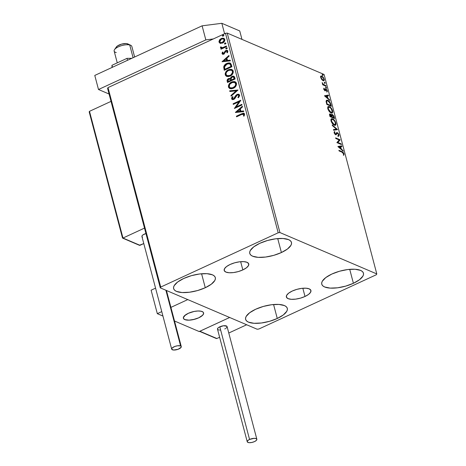 <?xml version="1.0" encoding="UTF-8"?>
<svg xmlns="http://www.w3.org/2000/svg" width="466" height="466" viewBox="0 0 466 466"><rect width="100%" height="100%" fill="white"/><g stroke="black" fill="none" stroke-linecap="round" stroke-linejoin="round"><path stroke-width="0.7" d="M305.009 296.475L302.836 288.25L305.009 296.475L300.483 298.135L295.671 299.131L291.314 299.306L288.075 298.642L286.444 297.226L286.672 295.287L288.728 293.114L292.287 291.034A12.699 4.707 -14.8 0 1 310.927 290.51A12.699 4.707 -14.8 0 1 305.009 296.475A12.699 4.707 -14.8 0 1 286.369 296.999A12.699 4.707 -14.8 0 1 292.287 291.034L296.819 289.374L301.624 288.378L305.981 288.204L309.22 288.868L310.851 290.283L310.624 292.223L308.574 294.395L305.009 296.475M242.833 269.913L240.66 261.688L242.833 269.913L238.307 271.573L233.495 272.569L229.138 272.75L225.899 272.08L224.268 270.67L224.501 268.731L226.552 266.552L230.111 264.478A12.699 4.707 -14.8 0 1 248.751 263.948A12.699 4.707 -14.8 0 1 242.833 269.913A12.699 4.707 -14.8 0 1 224.193 270.437A12.699 4.707 -14.8 0 1 230.111 264.478L234.643 262.812L239.448 261.816L243.805 261.642L247.044 262.311L248.675 263.721L248.448 265.661L246.398 267.834L242.833 269.913M205.273 287.726L201.586 273.763L205.273 287.726L197.584 290.545L189.423 292.234L182.031 292.537L176.532 291.401L174.767 290.347L173.766 289.007L173.556 287.44L174.15 285.71L177.633 282.023L183.68 278.499A21.558 7.992 -14.8 0 1 215.321 277.602A21.558 7.992 -14.8 0 1 205.273 287.726A21.558 7.992 -14.8 0 1 173.632 288.617A21.558 7.992 -14.8 0 1 183.68 278.499L191.369 275.674L199.53 273.985L206.927 273.682L212.426 274.818L214.185 275.878L215.193 277.212L215.397 278.779L214.803 280.509L211.319 284.196L205.273 287.726M353.409 283.293L349.721 269.336L353.409 283.293L345.72 286.112L337.553 287.807L330.161 288.105L324.662 286.974L322.897 285.914L321.895 284.575L321.686 283.013L322.28 281.283L325.763 277.59L331.809 274.066A21.558 7.992 -14.8 0 1 363.451 273.169A21.558 7.992 -14.8 0 1 353.409 283.293A21.558 7.992 -14.8 0 1 321.761 284.184A21.558 7.992 -14.8 0 1 331.809 274.066L339.498 271.241L347.665 269.552L355.057 269.249L360.556 270.385L362.315 271.445L363.323 272.779L363.532 274.346L362.932 276.076L359.455 279.769L353.409 283.293M277.27 318.476L273.583 304.519L277.27 318.476L269.581 321.301L261.414 322.99L254.022 323.293L248.524 322.157L246.759 321.097L245.757 319.758L245.547 318.196L246.141 316.466L249.625 312.773L255.671 309.249A21.558 7.992 -14.8 0 1 287.312 308.358A21.558 7.992 -14.8 0 1 277.27 318.476A21.558 7.992 -14.8 0 1 245.623 319.373A21.558 7.992 -14.8 0 1 255.671 309.249L263.36 306.43L271.527 304.735L278.918 304.438L284.417 305.568L286.176 306.628L287.184 307.968L287.394 309.529L286.794 311.259L283.316 314.952L277.27 318.476M281.412 252.537L277.724 238.58L281.412 252.537L273.723 255.362L265.562 257.051L258.17 257.354L252.671 256.218L250.906 255.158L249.904 253.824L249.694 252.257L250.289 250.527L253.772 246.84L259.818 243.31A21.558 7.992 -14.8 0 1 291.46 242.419A21.558 7.992 -14.8 0 1 281.412 252.537A21.558 7.992 -14.8 0 1 249.77 253.434A21.558 7.992 -14.8 0 1 259.818 243.31L267.507 240.491L275.668 238.802L283.066 238.499L288.565 239.635L290.324 240.689L291.326 242.029L291.535 243.59L290.941 245.326L287.458 249.013L281.412 252.537M279.932 232.563L227.233 33.092L324.097 74.473L376.796 273.938L279.932 232.563L278.19 232.784L160.723 287.068L108.019 87.602L225.492 33.319L278.19 232.784L160.723 287.068L160.287 287.854L257.15 329.229L258.892 329.008L376.365 274.719L376.796 273.938L279.932 232.563L278.19 232.784L225.492 33.319L108.019 87.602L107.588 88.383L160.287 287.854L257.15 329.229L258.892 329.008L376.365 274.719L376.796 273.938L324.097 74.473L227.233 33.092L225.492 33.319L227.233 33.092L279.932 232.563M321.75 79.558L323.654 80.799L324.208 80.426L324.307 79.61L323.159 77.094L321.29 75.923L320.771 76.255L320.649 77.123L321.75 79.558L323.095 80.676L323.893 80.734L324.208 79.098L321.872 76.045L320.847 76.15L320.742 77.612L321.75 79.558M326.043 86.233L325.874 85.598L323.322 84.329L322.163 82.616L323.02 84.381L322.524 84.171L322.693 84.8L326.043 86.233L325.874 85.598L323.573 84.532L322.163 82.616L323.02 84.381L322.524 84.171L322.693 84.8L326.043 86.233M323.794 89.157L325.117 90.777L326.252 89.693L327.243 91.785L327.243 90.596L326.322 89.222L325.507 88.989L324.802 90.095L323.946 88.138L323.794 89.157L324.988 90.73L325.449 90.754L326.153 89.641L327.179 91.854L327.289 90.748L325.967 89L325.507 88.989L324.802 90.095L323.946 88.138L323.794 89.157M330.848 104.436L329.072 101.215L327.476 100.219L326.427 100.324L326.101 101.466L326.777 104.39L331.355 106.347L330.848 104.436L330.481 104.605L330.848 104.436C330.109 102.171 329.083 100.807 327.784 100.336L326.59 100.219L326.095 101.262L326.777 104.39L331.355 106.347L330.848 104.436M329.613 114.153L330.33 114.03C329.608 113.733 329.398 114.205 329.695 115.44L330.004 116.599L334.582 118.556L333.831 116.051L332.334 114.42L331.716 114.438L331.507 115.219L330.615 114.193L329.753 114.013L330.004 116.599L334.582 118.556L334.151 116.919L332.334 114.42L331.367 114.584M337.506 129.618L332.2 124.923L332.38 125.61L336.382 129.088L333.435 129.6L333.621 130.288L337.477 129.507L332.2 124.923L332.38 125.61L336.382 129.088L333.435 129.6L333.621 130.288L337.506 129.618M341.287 143.936L337.879 142.48L340.203 139.829L335.619 137.872L335.788 138.507L339.207 139.963L336.871 142.613L341.456 144.565L341.287 143.936L340.902 144.332L341.287 143.936L337.879 142.48L340.203 139.829L335.619 137.872L335.788 138.507L339.207 139.963L336.871 142.613L341.456 144.565L341.287 143.936M342.12 152.231L343.232 152.999L343.879 155.131L344.001 153.809L343.058 152.213L338.904 150.297L339.073 150.932L342.12 152.231L343.576 154.001L344.001 153.809L341.997 151.619L338.904 150.297L339.073 150.932L342.12 152.231M337.932 146.609L343.209 151.2L343.028 150.512L341.333 149.044L340.728 146.738L341.968 146.516L341.788 145.829L337.902 146.505L341.788 145.829L337.902 146.505L343.209 151.2L343.028 150.512L341.333 149.044L340.728 146.738L341.968 146.516L341.788 145.829L341.351 146.033L341.502 146.598L341.351 146.033L337.943 146.627M338.485 136.293L338.998 134.872L338.234 133.404L336.906 132.536L335.84 134.033L335.334 134.004L334.67 133.078L334.938 132.134L334.524 131.517L334.116 132.507L334.821 134.045L336.114 134.744L336.994 133.317L337.623 133.328L338.502 134.592L338.118 135.682L338.625 136.235L338.998 134.872L338.584 135.064L338.998 134.872L337.302 132.612L336.714 132.589L335.438 134.057L334.64 132.985L334.938 132.134L334.524 131.517L334.169 132.775L335.625 134.697L336.236 134.674L337.064 133.253L337.46 133.241L338.537 134.721L338.118 135.682L338.607 136.241M334.314 125.168L335.409 125.267L335.887 124.766L335.951 123.385L335.264 121.527L333.044 119.063L331.844 118.667L331.239 118.929L330.918 119.698L331.175 121.387L333.062 124.311L334.314 125.168L335.421 125.261L335.864 123.024C335.002 120.752 333.924 119.36 332.625 118.842L331.495 118.743L331.064 121.014C331.938 123.274 333.021 124.661 334.314 125.168M331.087 112.958L332.182 113.052L332.776 112.102L332.031 109.312L329.817 106.848L328.617 106.452L328.012 106.714L327.691 107.483L327.947 109.172L329.835 112.096L331.087 112.958L332.194 113.046L332.637 110.809C331.775 108.537 330.697 107.145 329.398 106.627L328.268 106.528L327.837 108.799C328.711 111.059 329.794 112.446 331.087 112.958M324.522 95.856L329.8 100.446L329.613 99.759L327.924 98.291L327.313 95.984L328.559 95.763L328.379 95.076L324.493 95.751L329.8 100.446L329.613 99.759L327.924 98.291L327.313 95.984L328.559 95.763L328.379 95.076L324.522 95.856M326.247 88.097L326.392 87.486L325.751 87.06L326.107 88.01L326.491 87.73L325.967 87.043L325.728 87.404L326.247 88.097L326.491 87.73L326.054 87.934L326.491 87.73M324.965 83.251L325.117 82.645L324.47 82.22L324.825 83.164L325.21 82.89L324.691 82.197L324.447 82.564L324.965 83.251L325.21 82.89L324.773 83.088L325.21 82.89M322.88 75.352L323.025 74.746L322.385 74.321L322.74 75.265L323.124 74.991L322.6 74.298L322.361 74.665L322.88 75.352L323.124 74.991L322.688 75.189L323.124 74.991M220.389 43.373L223.01 42.814L224.781 40.577L224.239 38.538L222.317 38.125L219.865 39.488L218.944 41.561L219.935 43.222L222.521 43.076C224.105 42.365 224.857 41.148 224.775 39.435L223.802 38.276L221.298 38.445L219.486 39.971L219.014 42.097L220.004 43.256M226.569 46.641L226.406 46.012L222.597 47.66L221.414 47.625L221.187 46.984L220.517 46.961L220.43 47.386L220.779 47.981L221.659 48.202L220.837 48.581L221.006 49.215L226.569 46.641L226.406 46.012L222.597 47.66L220.517 46.961L220.942 48.062L221.659 48.202L220.837 48.581L221.006 49.215L226.569 46.641M222.066 53.637L222.795 54.33L224.059 54.05L225.602 51.51L226.418 51.021L227.192 51.476L226.831 52.611L227.443 52.74L227.74 50.806L226.936 50.311L225.894 50.497L224.991 51.231L223.779 53.474L222.882 53.514L223.109 52.204L222.532 52.052L222.043 53.229L222.329 53.747L222.795 52.163L222.066 53.637L222.591 54.266L223.843 54.167L226.092 51.12L227.192 51.476L226.831 52.611L227.443 52.74L227.857 51.091L227.28 50.404L225.894 50.497L223.651 53.543L222.736 53.281L223.109 52.204L222.532 52.052L223.086 52.239L222.066 53.637M231.381 64.844L230.519 63.306L229.249 62.881L227.519 63.143L225.416 64.273L224.111 65.758L223.697 66.947L224.268 70.273L231.882 66.754L231.381 64.844L230.111 63.067L226.837 63.417C225.253 64.04 224.204 65.217 223.697 66.947L224.268 70.273L231.882 66.754L231.381 64.844M230.46 78.579L228.579 78.562L227.484 79.971L227.455 81.439C227.181 80.164 227.641 79.237 228.841 78.672L228.579 78.562C227.379 79.127 226.919 80.047 227.192 81.329L227.495 82.488L235.109 78.97L234.142 76.447L233.216 76.121L232.004 76.389L230.915 77.245L230.402 78.585L229.045 78.393L227.577 79.307L227.076 80.496L227.495 82.488L235.109 78.97L234.678 77.327L233.833 76.261L232.004 76.389L230.402 78.55M238.033 90.025L229.697 90.806L229.878 91.493L236.18 90.823L230.932 95.489L231.113 96.177L238.033 90.025L229.697 90.806L229.878 91.493L236.18 90.823L230.932 95.489L231.113 96.177L238.033 90.025M241.819 104.349L236.151 106.964L240.73 100.242L233.117 103.761L233.285 104.39L238.965 101.769L234.369 108.496L241.982 104.978L241.819 104.349L236.151 106.964L240.771 100.382L233.117 103.761L233.285 104.39L238.965 101.769L234.369 108.496L241.982 104.978L241.819 104.349M241.633 114.473L243.578 114.088L243.846 114.793L243.468 115.982L244.137 116.034L244.603 114.077L244.108 113.355L243.275 113.191L236.402 116.185L236.565 116.815L241.633 114.473L243.829 114.444L243.468 115.982L244.137 116.034L244.603 114.077L243.968 113.285L241.539 113.809L236.402 116.185L236.565 116.815L241.633 114.473M235.429 112.498L243.735 111.613L243.555 110.925L240.893 111.211L240.281 108.904L242.501 106.93L242.314 106.242L235.4 112.393L243.735 111.613L243.555 110.925L240.893 111.211L240.281 108.904L242.501 106.93L242.314 106.242L235.429 112.498M239.606 95.146L238.569 94.173L237.083 94.365L235.837 95.396L233.553 98.833L232.441 98.623L233.058 96.899L232.458 96.619L231.759 97.627L231.643 98.961L232.476 99.642L234.049 99.287L236.547 95.553L237.718 94.86L238.837 95.553L237.905 97.423L238.429 97.761L239.652 95.687L238.854 94.266L237.083 94.365L233.553 98.833L232.371 98.448L233.058 96.899L232.458 96.619L231.59 98.798L232.26 99.573L233.751 99.444L234.829 98.588L237.241 95L238.312 94.93L238.837 95.553L237.905 97.423L238.429 97.761L239.606 95.146M233.344 88.295L235.231 86.956L236.46 84.864L236.18 82.604L234.45 81.538L232.33 81.719L230.315 82.797L229.202 83.973L228.416 85.773L228.602 87.398L229.592 88.458L231.322 88.814L233.344 88.295C235.516 87.323 236.559 85.657 236.472 83.292L235.144 81.742L231.637 81.993C229.429 82.965 228.375 84.649 228.48 87.043L229.82 88.569L233.344 88.295M230.117 76.08L232.004 74.741L233.233 72.649L232.953 70.395L231.223 69.323L229.103 69.504L227.088 70.582L225.975 71.758L225.189 73.558L225.375 75.183L226.365 76.243L228.095 76.599L230.117 76.08C232.289 75.108 233.332 73.442 233.245 71.077L231.917 69.527L228.41 69.778C226.202 70.75 225.148 72.434 225.253 74.828L226.593 76.354L230.117 76.08M222.014 61.745L230.326 60.86L230.146 60.172L227.484 60.452L226.872 58.145L229.091 56.176L228.905 55.489L222.014 61.745L230.326 60.86L230.146 60.172L227.484 60.452L226.872 58.145L229.091 56.176L228.905 55.489L222.014 61.745M226.563 48.889L227.059 48.324L226.738 47.777L225.789 48.406L225.905 48.86L226.563 48.889L227.059 48.074L226.284 47.841L225.789 48.656L226.563 48.889L225.789 48.656M225.282 44.049L225.777 43.484L225.457 42.93L224.507 43.559L224.629 44.014L225.282 44.049L225.777 43.227L225.002 42.994L224.507 43.816L225.282 44.049L224.507 43.816M223.197 36.15L223.692 35.585L223.371 35.037L222.422 35.661L222.544 36.115L223.197 36.15L223.692 35.329L222.917 35.096L222.422 35.917L223.197 36.15L222.422 35.917M244.149 113.366L241.802 113.92L236.664 116.296L236.775 116.721L236.402 116.185L241.539 113.809L244.091 113.343M243.689 114.123L244.114 114.787L243.73 116.098L244.091 114.554L243.584 114.094M243.712 114.135L243.829 114.444M235.703 112.469L242.39 106.522L235.703 112.469M241.155 111.322L243.59 111.059L241.155 111.322M237.509 111.712L240.299 111.409L239.833 109.644L240.299 111.409L237.252 111.601L239.571 109.533L240.037 111.298L237.509 111.712M234.683 108.351L239.227 101.879L234.683 108.351M233.489 104.297L233.117 103.761L240.695 100.487L233.379 103.871L233.489 104.297M236.413 107.075L241.871 104.553L236.413 107.075M238.668 95.093L239.128 95.926L238.167 97.534L238.464 97.726L237.905 97.423L239.099 95.664L238.429 94.994M232.388 99.619L231.59 98.798L232.72 96.73L231.829 98.32L232.447 99.648M232.878 98.932L232.371 98.448M232.633 98.559L233.815 98.943L237.083 94.365L238.976 94.324M239.169 94.406L237.002 94.662L234.421 98.489L233.466 99.054L232.808 98.879M231.305 96.008L230.932 95.489L236.443 90.934L231.194 95.6L231.305 96.008M230.105 91.47L229.697 90.806L237.992 90.06L229.959 90.917L230.105 91.47M229.959 88.627L228.742 87.154C228.637 84.76 229.691 83.082 231.899 82.103L235.272 81.8M229.039 84.789L228.742 87.154L230.117 88.697M235.377 81.841L234.014 81.585L232.243 81.958L229.458 84.09M228.678 85.89L228.643 86.373M230.495 87.946L233.431 87.777C235.173 87.008 236.017 85.674 235.959 83.787L235.697 83.676C235.755 85.563 234.911 86.892 233.169 87.666L230.367 87.893L229.255 86.653C229.202 84.742 230.053 83.402 231.8 82.628L234.59 82.395L235.959 83.787L235.149 82.668L235.912 83.641L235.936 85.045L234.946 86.711L233.705 87.643L231.73 88.202L230.431 87.905M234.608 82.4L235.755 83.979L235.097 86.099L232.61 87.888L230.169 87.794L229.196 86.344L229.86 84.2L232.359 82.406L235.01 82.587M230.402 78.585L232.004 76.389L233.955 76.325M234.241 76.447L233.076 76.255L231.969 76.657L230.979 77.659L230.664 78.696M233.874 76.296L233.076 76.255M230.821 77.991L230.722 78.34M227.839 79.424L227.583 79.773M233.606 77.071L234.019 77.49M234.235 78.09L234.427 78.812L234.235 78.09L234.427 78.812L231.334 80.006L231.072 78.643L232.173 77.018L233.315 76.948L234.235 78.09L233.437 77.012M229.901 79.144L230.816 80.478L228.375 81.608L227.938 80.839L228.759 79.185L229.866 79.098L230.728 80.158L229.983 79.162M230.466 80.047L230.816 80.478L230.466 80.047L230.554 80.368L228.113 81.498L230.816 80.478L228.113 81.498L227.909 80.088L228.544 79.302L229.866 79.098L230.466 80.047M234.165 78.696L231.334 80.006L234.427 78.812L231.334 80.006L231.159 78.125L232.173 77.018L233.583 77.129L234.165 78.696M226.732 76.412L225.515 74.939C225.41 72.545 226.464 70.867 228.672 69.888L232.045 69.591M225.812 72.574L225.515 74.939L226.89 76.482M232.15 69.626L230.786 69.37L229.016 69.743L226.231 71.875M225.451 73.675L225.416 74.158M231.783 70.372L232.493 71.018L232.808 72.189L231.719 74.496L229.645 75.783L227.204 75.69M227.268 75.731L230.204 75.562C231.946 74.793 232.79 73.459 232.732 71.572L232.47 71.461C232.528 73.348 231.684 74.676 229.942 75.451L227.14 75.678L226.027 74.438C225.975 72.527 226.826 71.187 228.573 70.413L231.363 70.18L232.732 71.572L231.486 70.238M230.495 63.236L227.781 63.254L225.13 64.873L223.96 67.057L224.478 70.18L223.942 69.032L223.96 67.057C224.466 65.333 225.515 64.151 227.099 63.527L230.245 63.131M229.855 63.032L229.511 62.992M229.825 63.894L230.594 64.675L231.2 66.597L225.148 69.393L231.2 66.597L224.886 69.283L224.507 66.947L227.006 64.046L229.54 63.772L230.379 64.314L229.662 63.83M230.117 64.203L231.2 66.597L230.757 65.805L230.938 66.487L224.886 69.283L224.507 66.947L225.41 65.153L228.177 63.661L230.117 64.203M222.294 61.716L228.981 55.769L222.294 61.716M227.74 60.568L230.181 60.306L227.74 60.568M224.099 60.959L226.89 60.656L226.424 58.891L226.89 60.656L223.837 60.842L226.161 58.78L226.627 60.545L224.099 60.959M223.144 53.625L222.736 53.281M222.998 53.392L223.913 53.66L224.373 53.275L225.09 51.103L225.894 50.497L227.402 50.468M227.152 51.208L227.478 51.732L227.093 52.728L227.455 51.586L226.971 51.144M226.68 51.132L227 51.155M227.542 50.514L225.73 50.864L224.274 53.392L223.255 53.689M226.732 50.427L226.441 50.497M227 47.887L226.161 48.272L226.167 48.971L226.284 47.841L227.321 48.184M227.059 48.074L226.284 47.841M221.216 49.116L220.837 48.581L221.921 48.313L221.1 48.691L221.216 49.116M221.082 48.114L220.453 47.526L220.517 46.961L221.164 47.089L220.733 47.212L220.942 48.062M221.635 47.707L221.164 47.316M221.426 47.427L222.859 47.771L226.459 46.216L222.981 47.736L221.676 47.736M224.886 44.124L225.002 42.994L226.039 43.338M225.777 43.227L225.002 42.994M225.719 43.047L224.88 43.431L224.892 44.124M220.651 43.489L219.014 42.097L219.486 39.971L221.298 38.445L223.936 38.334L221.81 38.451L219.929 39.831L219.224 41.946L220.197 43.332M219.27 41.113L219.206 41.672M220.535 42.633L222.626 42.557L224.356 39.866L222.364 42.441L220.401 42.587L219.702 41.783L221.472 39.074L223.36 38.911L224.356 39.866L223.622 39.028L224.396 40.07L223.936 41.503L222.433 42.633L220.674 42.703M223.354 38.911L224.134 39.959L223.68 41.392L221.985 42.592L220.412 42.587L219.655 41.358L220.43 39.796L221.845 38.928L223.494 38.975M223.633 35.148L222.795 35.532L222.8 36.232L222.917 35.096L223.954 35.445M223.692 35.329L222.917 35.096M239.571 109.533L240.037 111.298L237.252 111.601L239.571 109.533M228.573 70.413L231.381 70.185L232.371 71.17L232.511 72.446L230.99 74.81L229.383 75.673L227.676 75.836L226.272 74.979L225.993 73.488L226.633 71.985L228.573 70.413M226.161 58.78L226.627 60.545L223.837 60.842L226.161 58.78M342.79 152.58L339.021 150.734L341.561 151.823L341.997 151.619L341.561 151.823L342.76 152.545M343.879 155.131L344.001 153.809L343.442 154.66L343.879 155.131M343.558 155.102L343.564 154.007L343.448 155.335M340.355 146.906L340.728 146.738L340.355 146.906M340.728 148.602L340.885 149.178L340.728 148.602M340.937 149.225L341.333 149.044L340.937 149.225M342.627 150.699L343.028 150.512L342.627 150.699M339.021 147.035L340.326 146.807L340.792 148.572L340.396 148.753L340.792 148.572L339.021 147.035L338.625 147.215L340.326 146.807L340.792 148.572L339.021 147.035M335.736 138.309L339.766 140.033L340.203 139.829L337.442 142.683L337.879 142.48L337.442 142.683L340.85 144.14L337.442 142.683L339.766 140.033L335.736 138.309M338.444 136.258L338.561 135.076L338.048 136.491M337.768 135.845L338.118 135.682M336.912 133.404L337.46 133.241M337.064 133.253L335.805 134.872M335.625 134.697L336.236 134.674M334.506 132.332L334.192 131.866L334.506 132.332L334.938 132.134L334.209 133.183M334.297 133.142L334.64 132.985L334.297 133.142M335.013 134.255L335.438 134.057L335.013 134.255M335.934 133.928L335.438 134.057M336.522 132.734L337.302 132.612L336.866 132.81L337.489 133.253M337.803 133.602L336.469 132.74M334.163 132.827L334.431 132.391M335.881 134.791L336.557 133.515M333.47 129.723L336.382 129.088L333.47 129.723M336.347 129.105L337.029 129.699L336.347 129.105M337.093 129.688L337.477 129.507L337.093 129.688M331.291 118.877L332.625 118.842L332.188 119.046L333.219 119.704M335.479 123.199L335.864 123.024L335.479 123.199M335.52 123.618L335.188 125.331M334.972 125.471L335.45 124.964L335.514 123.583M335.45 124.964L335.567 124.521M333.353 119.826L331.984 118.964L331.081 118.935M334.809 124.672L333.872 124.801M333.295 124.515L334.145 124.539L331.524 121.189L331.163 121.352L331.879 119.401L332.788 119.477C333.837 119.884 334.704 121.009 335.404 122.843L335.042 124.614L333.196 124.451M330.988 120.822L331.472 119.587M331.681 119.535L332.788 119.477L334.402 120.84L335.438 122.989L335.24 124.474L333.976 124.457L332.514 123.141L331.524 121.189L331.681 119.535M331.879 119.401L330.977 120.642M333.714 124.737L335.042 124.614M331.617 114.549L332.334 114.42L331.239 115.347L331.507 115.219L330.33 114.03L329.794 113.989M330.33 114.03L329.893 114.234L331.775 116.797L329.951 116.407L331.775 116.797L330.307 116.168L330.132 115.516L329.759 115.69L330.505 114.671L331.501 115.877L331.629 115.288L332.503 115.055L333.755 117.007L333.947 117.729L333.51 117.927L331.809 117.199L331.658 116.628M332.334 114.42L331.903 114.624L332.561 115.085M333.778 117.088L334.151 116.919L333.778 117.088M333.883 117.758L334.035 118.323L333.883 117.758M332.66 115.184L331.559 114.543M330.633 114.805L329.485 114.153M329.934 116.343L330.307 116.168L329.934 116.343M329.608 115.073L330.505 114.671L330.045 114.852L330.307 116.168L331.775 116.797L331.501 115.877L332.066 115.253M332.241 117.001L332.159 116.681L331.722 116.879L331.809 117.199L332.241 117.001L331.809 117.199L333.51 117.927L333.947 117.729L332.241 117.001L331.949 115.696L332.503 115.055L333.423 116.051L333.947 117.729L332.241 117.001M331.71 116.826L332.159 116.681L331.996 115.189L332.503 115.055M328.064 106.662L329.398 106.627L328.961 106.831L329.992 107.489M332.252 110.984L332.637 110.809L332.252 110.984M332.293 111.409L331.961 113.116M331.745 113.255L332.223 112.749L332.287 111.368M332.223 112.749L332.34 112.306M330.126 107.611L328.757 106.749L327.854 106.72M331.576 112.463L329.969 112.236M327.761 108.607L328.245 107.372M330.068 112.3L330.918 112.323L328.297 108.974L327.936 109.137L328.652 107.186L329.561 107.262C330.61 107.669 331.477 108.794 332.176 110.628L331.815 112.399L330.487 112.522L331.815 112.399M328.454 107.326L329.561 107.262L330.994 108.397L332.293 111.438L331.536 112.463L329.678 111.397L328.338 109.12L328.454 107.32M328.652 107.186L327.749 108.427M330.656 105.543L330.808 106.108L330.656 105.543M326.392 100.347L327.784 100.336L327.353 100.54L328.419 101.215L326.357 100.353M326.188 102.077L326.59 101.064L326.183 102.013M330.283 105.712L326.724 104.192L330.283 105.712L330.72 105.514L326.707 104.128L327.08 103.959L326.969 103.539L326.596 103.714L326.969 103.539L326.614 101.78L326.183 101.978L327.01 100.872L327.953 100.965L329.975 103.091L330.72 105.514L330.283 105.712M324.534 95.868L328.379 95.076L327.942 95.28L328.093 95.845L327.942 95.28L324.534 95.868M326.946 96.153L327.313 95.984L326.946 96.153M327.318 97.848L327.47 98.425L327.318 97.848M327.528 98.472L327.924 98.291L327.528 98.472M329.217 99.945L329.613 99.759L329.217 99.945M325.612 96.281L326.916 96.048L327.382 97.819L326.986 98L327.382 97.819L325.612 96.281L325.216 96.462L326.916 96.048L327.382 97.819L325.612 96.281M323.753 89.07L323.748 88.639L324.33 88.633L323.759 89.489M323.882 89.437L324.19 89.291L323.882 89.437M324.4 90.282L324.802 90.095L324.4 90.282M324.371 90.293L324.965 90.119M324.633 90.276L324.814 89.787M325.07 89.192L325.507 88.989M325.967 89L325.53 89.204L326.107 89.623M326.934 90.911L327.289 90.748L326.934 90.911M326.852 90.952L326.742 92.058M325.111 90.858L325.437 89.856L325.268 90.381L325.705 90.183L325.018 90.952M324.988 90.73L325.449 90.754M325.437 89.856L325.92 89.623M326.922 91.651L326.899 91.144M326.258 89.804L325.28 89.14M325.967 87.043L325.728 87.404M325.536 87.241L326.054 87.934L325.81 88.295M326.066 87.992L325.676 87.328M322.629 84.562L323.02 84.381L322.629 84.562M322.239 83.233L322.6 83.07L322.239 83.233M322.822 84.474L323.573 84.532L323.142 84.73L324.313 85.319L324.75 85.121L324.313 85.319L325.437 85.802L325.874 85.598L325.489 85.994L322.757 84.416M324.691 82.197L324.447 82.564M324.254 82.4L324.773 83.088L324.534 83.455M324.79 83.146L324.394 82.488M320.41 76.348L321.872 76.045L321.435 76.243L322.222 76.768M323.864 79.255L324.208 79.098L323.864 79.255M323.858 79.68L323.654 80.799M323.649 80.799L323.835 79.558M322.39 76.931L321.132 76.144M323.095 80.309L322.268 80.129M320.66 77.298L321.004 76.814M322.297 80.146L322.932 80.047L321.156 77.793L320.841 77.939L321.412 76.622L322.041 76.674L323.8 78.923L323.567 80.094L322.495 80.245L323.567 80.094M321.412 76.622L320.666 77.263M322.6 74.298L322.361 74.665M322.169 74.502L322.688 75.189L322.443 75.556M322.699 75.247L322.309 74.589M327.08 103.959L326.637 101.425L327.027 100.86L327.953 100.965L329.753 102.666L330.72 105.514L327.08 103.959M322.041 76.674L323.66 78.515L323.864 79.616L323.526 80.105L322.46 79.762L321.295 78.206L321.167 76.867L322.041 76.674M160.287 287.854L107.588 88.383L108.019 87.602L160.723 287.068L160.287 287.854M188.258 313.338A10.456 3.874 -14.8 0 1 203.601 312.907A10.456 3.874 -14.8 0 1 198.726 317.812L202.681 315.202L203.636 313.478L203.537 312.715L203.048 312.069L201.003 311.195L197.817 310.991L193.972 311.48L188.258 313.338L185.322 315.051L183.348 317.678L183.447 318.435L184.792 319.6L189.167 320.165L193.011 319.67L198.726 317.812A10.456 3.874 -14.8 0 1 183.383 318.249A10.456 3.874 -14.8 0 1 188.258 313.338M199.209 331.559L174.517 321.016L199.209 331.559L229.662 317.486L187.775 299.591L229.662 317.486L199.209 331.559M162.937 316.065L157.322 313.665L151.118 290.202L157.322 313.665L161.76 311.614L157.322 313.665L162.937 316.065M155.562 288.145L151.118 290.202L155.562 288.145M170.917 307.385L187.775 299.591L170.917 307.385M134.633 57.009L131.837 46.425A9.145 3.39 165.2 0 0 129.723 44.963A9.145 3.39 -14.8 0 1 130.76 45.307L127.923 43.95A6.536 2.423 165.2 0 0 127.177 43.699L129.723 44.963L133.09 57.72L129.723 44.963A9.145 3.39 165.2 0 0 119.494 46.344A9.145 3.39 165.2 0 0 114.153 51.097L117.257 62.858M201.178 311.236L201.178 311.236A10.456 3.874 -14.8 0 1 203.601 312.907A10.456 3.874 -14.8 0 1 197.491 318.342A10.456 3.874 -14.8 0 1 185.806 319.921A10.456 3.874 -14.8 0 1 183.383 318.249A10.456 3.874 -14.8 0 1 189.493 312.814A10.456 3.874 -14.8 0 1 201.178 311.236L198.05 310.985L194.235 311.428L188.48 313.239L184.42 315.832L183.703 316.723L183.412 318.342L183.849 319.006L185.806 319.921L188.934 320.171L194.741 319.257L198.504 317.917L201.498 316.222L203.281 314.428L203.572 312.808L203.135 312.144L201.178 311.236M116.046 47.66L117.368 46.012L121.597 44.119L126.28 43.565L128.4 44.27M116.273 52.559A9.145 3.39 -14.8 0 1 114.543 49.594A9.145 3.39 -14.8 0 1 121.236 45.738A9.145 3.39 -14.8 0 1 129.723 44.963L127.177 43.699A6.536 2.423 165.2 0 0 121.119 44.253A6.536 2.423 165.2 0 0 116.337 47.008L114.543 49.594M216.876 338.526L219.632 337.256L216.876 338.526L199.862 331.256L229.662 317.486L246.677 324.755L228.783 333.027L246.677 324.755L229.662 317.486L199.629 331.332L216.876 338.526M216.247 338.485L216.585 338.578M139.363 245.267L143.784 243.561L139.992 245.314L122.977 238.044L144.501 228.095L122.977 238.044L89.495 111.322L111.019 101.378L89.495 111.322L89.204 111.793L122.744 238.12M139.701 245.361L122.977 238.044L89.495 111.322L89.204 111.793M256.848 439.252L227.088 326.608A4.963 1.841 165.2 0 0 219.801 326.817A4.963 1.841 165.2 0 0 217.488 329.147L247.248 441.785A4.963 1.841 -14.8 0 1 249.56 439.455L219.801 326.817L249.56 439.455A4.963 1.841 -14.8 0 1 256.848 439.252A4.963 1.841 -14.8 0 1 254.535 441.582A4.963 1.841 -14.8 0 1 247.248 441.785M254.535 441.582L256.416 440.341L256.871 439.52L256.184 438.605L254.104 438.337L249.56 439.455L248.168 440.265L247.23 441.518L247.51 442.182L249.182 442.688L251.821 442.461L254.535 441.582M226.167 328.128L226.971 327.278L226.826 326.212L223.453 325.775L219.043 327.208L217.925 328.058L217.517 329.235M217.75 329.544L218.723 329.957M219.422 330.05L220.232 330.056M224.775 328.938L225.532 328.547M165.89 290.242L180.61 345.953A4.963 1.841 -14.8 0 1 181.274 346.593A4.963 1.841 -14.8 0 1 177.989 349.319A4.963 1.841 -14.8 0 1 172.344 349.774A4.963 1.841 -14.8 0 1 171.674 349.133A4.963 1.841 -14.8 0 1 174.96 346.407A4.963 1.841 -14.8 0 1 180.61 345.953L165.89 290.242M145.934 233.53A4.963 1.841 165.2 0 0 141.914 236.489L171.674 349.133M180.61 345.953L177.639 345.76L174.843 346.448L172.111 348.038L171.704 349.22L173.608 350.036L178.105 349.279L181.157 347.263L181.245 346.506L180.61 345.953M145.998 233.507L142.835 234.969L142.031 235.819L141.944 236.582M142.177 236.885L142.579 237.13M112.044 67.448L111.945 65.316L112.457 67.255L111.945 65.316L127.02 58.349L127.533 60.289L127.02 58.349L131.814 58.308L127.02 58.349L111.945 65.316L112.044 67.448M94.779 75.428L202.11 25.822L221.833 23.3L239.74 30.948L241.97 39.389L239.74 30.948L221.833 23.3L224.589 33.733L221.833 23.3L202.11 25.822L205.832 39.907L213.306 38.946L205.832 39.907L98.495 89.507L205.832 39.907L202.11 25.822L94.779 75.428L98.495 89.507L94.779 75.428M109.079 94.027L98.495 89.507L109.079 94.027M337.122 133.224L336.691 133.422M335.77 134.08L335.334 134.278M327.01 100.872L326.573 101.07M325.012 90.107L324.581 90.305M326.416 88.109L325.979 88.313M325.134 83.268L324.697 83.466M323.049 75.37L322.612 75.568M199.471 331.32L216.276 338.497M139.392 245.285L122.587 238.103M89.239 112.09L122.506 238.01M166.449 290.481L181.274 346.588"/></g></svg>
